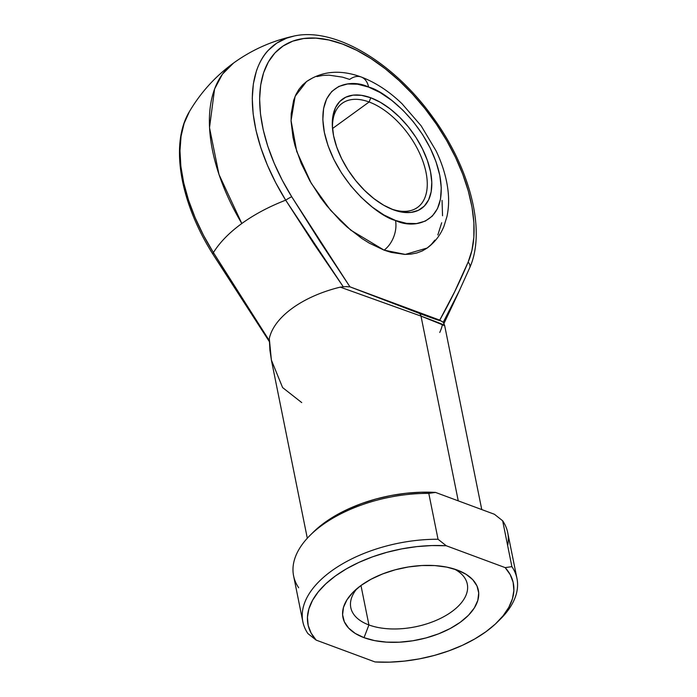 <?xml version="1.0" encoding="UTF-8"?>
<svg xmlns="http://www.w3.org/2000/svg" width="697" height="697" viewBox="0 0 697 697"><rect width="100%" height="100%" fill="white"/><g stroke="black" fill="none" stroke-linecap="round" stroke-linejoin="round"><path stroke-width="1.05" d="M213.639 253.351A6.421 0.671 -32 0 1 212.524 253.603A6.421 0.671 -32 0 1 213.404 252.584A151.441 83.588 -125.9 0 1 188.835 112.6M332.53 128.753A64.246 35.46 -125.9 0 1 342.175 103.33A64.246 35.46 -125.9 0 1 369.122 101.997A64.246 35.46 -125.9 0 1 419.672 153.384A64.246 35.46 -125.9 0 1 417.599 207.366A64.246 35.46 -125.9 0 1 390.642 208.691A64.246 35.46 -125.9 0 1 390.442 208.621A64.246 35.46 54.1 0 0 390.642 208.691L393.343 209.788A67.461 37.237 -125.9 0 1 391.784 209.178A67.461 37.237 -125.9 0 1 332.417 127.298A67.461 37.237 -125.9 0 1 370.76 97.763L369.122 101.997A64.246 35.46 54.1 0 0 332.53 128.745M434.884 240.108L431.26 244.508L427.026 248.141L422.216 250.972L416.867 252.967L411.038 254.117L404.783 254.414L391.235 252.41L384.082 250.136A22.487 14.445 -69.7 0 0 395.495 220.461C379.159 216.88 335.091 182.022 324.349 132.378C315.183 83.309 351.192 78.151 368.608 87.09C384.944 90.671 429.012 125.521 439.755 175.174C448.92 224.242 412.92 229.4 395.495 220.461A22.487 14.445 110.3 0 1 384.082 250.136L405.323 254.422L427.209 248.01C434.806 242.373 440.391 235.124 443.954 226.264L446.951 216.549C448.772 208.046 449.095 199.115 447.918 189.767C446.28 176.899 442.325 163.908 436.034 150.805L421.145 125.817L402.082 103.801C389.283 91.446 375.674 82.516 361.246 77.01A22.487 14.445 110.3 0 1 368.608 87.09L380.118 92.544L391.714 100.359L402.927 110.213L413.347 121.748L422.556 134.521L430.215 148.025L436.017 161.756L439.755 175.174L441.271 187.772L440.504 199.063L437.498 208.612L432.358 216.061L425.292 221.106L416.553 223.571L406.499 223.354L395.495 220.461L383.986 215.007L372.39 207.192L361.177 197.329L350.757 185.794L341.547 173.03L333.889 159.526L328.087 145.795L324.349 132.378L322.842 119.779L323.6 108.488L326.605 98.93L331.746 91.49L338.812 86.437L347.55 83.98L357.605 84.198L368.608 87.09A22.487 14.445 -69.7 0 0 361.255 77.019C340.563 69.412 322.328 70.928 306.532 81.558L295.119 96.317L291.058 120.581L296.739 151.467L311.202 183.206L330.605 210.311L350.757 230.149L384.082 250.136L369.34 243.157L361.9 238.513L347.237 227.144L340.145 220.531L326.815 205.772L320.698 197.756L309.851 180.863L301.191 163.351L295.058 145.891L293.01 137.387L291.076 121.261L291.198 113.794L293.62 100.385L295.903 94.583L298.856 89.46L302.481 85.06L306.715 81.427L311.524 78.595M316.874 76.592L322.702 75.442L328.958 75.145L342.506 77.149L349.659 79.423A22.487 14.445 110.3 0 1 361.255 77.019M369.122 101.997L332.521 128.536L369.122 101.997L370.76 97.763L361.516 95.332L353.065 95.141L345.729 97.214L339.796 101.457L335.475 107.713L332.948 115.728L332.312 125.216L333.584 135.802L336.721 147.076L341.6 158.602L348.03 169.946L355.766 180.671L364.514 190.359L373.94 198.645L383.672 205.206L393.343 209.788L402.587 212.219L411.038 212.402L418.374 210.337L424.307 206.094L428.629 199.839L431.155 191.814L431.791 182.335L430.519 171.75L427.383 160.476L422.504 148.949L416.074 137.597L408.337 126.88L399.59 117.183L390.163 108.906L380.431 102.346L370.76 97.763A67.461 37.237 -125.9 0 1 430.519 171.75A67.461 37.237 -125.9 0 1 393.343 209.788L390.642 208.691A64.246 35.46 54.1 0 0 426.041 172.464A64.246 35.46 54.1 0 0 369.122 101.997M356.934 588.669A59.428 31.592 168.6 0 0 368.922 624.948L364.026 637.668A69.064 36.714 -11.4 0 1 353.388 591.91A69.064 36.714 -11.4 0 1 457.284 570.05L446.707 567.114L434.745 565.581L421.859 565.528L408.547 566.94L395.304 569.78L382.662 573.919L371.083 579.216L361.037 585.454L352.891 592.406L346.967 599.795L343.49 607.34L342.602 614.754L344.318 621.741L348.587 628.049L355.243 633.425L364.026 637.668L374.603 640.604L386.565 642.137L399.459 642.19L412.772 640.778L426.015 637.947L438.657 633.8L450.227 628.502L460.281 622.264L468.428 615.312L474.343 607.923L477.82 600.378L478.717 592.973L477.001 585.977L472.732 579.669L466.075 574.293L457.284 570.05A69.064 36.714 -11.4 0 1 458.818 570.651A69.064 36.714 -11.4 0 1 459.541 622.787A69.064 36.714 -11.4 0 1 364.026 637.668L368.922 624.948A59.428 31.592 -11.4 0 1 350.791 607.601A59.428 31.592 -11.4 0 1 356.934 588.669M360.968 585.506L368.922 624.948L360.968 585.506M444.12 325.438L420.997 316.098L340.267 287.138L343.299 286.815L313.885 243.819L285.692 200.17A138.625 73.682 168.6 0 0 241.815 223.51L218.98 174.468L209.509 127.708L214.58 88.981L222.43 74.17L233.556 63.044A160.624 88.65 54.1 0 0 241.815 223.51A138.625 73.682 -11.4 0 1 285.692 200.17L275.785 182.867L267.439 165.276L260.817 147.712L256.026 130.487L253.159 113.916L252.262 98.286L253.359 83.875L256.426 70.937C259.563 62.085 263.483 55.237 268.206 50.393L276.709 43.153L286.772 38.108L294.09 36.044M289.874 37.098A151.441 83.588 54.1 0 0 285.692 200.17A6.421 0.671 -32 0 1 291.721 196.746A145.377 80.242 -125.9 0 1 280.203 48.093A145.377 80.242 -125.9 0 1 416.693 98.713A145.377 80.242 -125.9 0 1 468.105 262.159A6.421 5.097 23.6 0 1 469.665 267.848A6.421 5.097 -156.4 0 0 468.105 262.159C459.593 282.433 450.131 301.757 439.72 320.132L439.546 320.062C443.275 321.97 436.418 319.705 418.967 313.249L437.246 319.81L440.495 320.759L439.546 320.062L350.138 286.903L439.72 320.132L454.61 291.843L468.105 262.159L471.913 250.493L473.855 237.294L473.899 222.805L472.026 207.279L468.288 191.004L462.747 174.259L455.498 157.348L446.672 140.567L436.418 124.214L424.935 108.593L412.415 93.964L399.085 80.599L385.18 68.724L370.952 58.565L356.655 50.297L342.532 44.068L328.845 39.99L315.837 38.126L303.735 38.518L292.757 41.158L283.095 46.002L274.923 52.955L268.397 61.902L263.614 72.68L260.678 85.095L259.624 98.93L260.486 113.933L263.239 129.851L267.831 146.379L274.191 163.246L282.198 180.131L291.721 196.746L320.324 242.042L349.955 286.842L418.967 313.249A6.421 4.13 110.3 0 1 420.997 316.098L458.251 500.847L420.997 316.098C441.41 323.687 448.511 326.649 442.299 324.976A88.345 46.96 -11.4 0 1 439.755 332.452M442.055 200.405L442.543 215.774M441.689 222.752L437.838 234.976M301.714 402.578L282.607 387.584L271.386 360.079L269.303 338.594L269.234 340.502L213.404 252.584A6.421 0.671 148 0 0 212.524 253.603C180.235 202.374 169.711 144.113 189.427 111.572L184.13 123.352L181.063 136.281L179.974 150.691L180.863 166.33L183.729 182.902L188.521 200.126L195.143 217.691L203.489 235.281L213.404 252.584C219.843 242.295 229.313 232.606 241.815 223.51A138.625 73.682 168.6 0 0 213.404 252.584L254.91 318.686L269.234 340.502L269.303 338.594A88.345 46.96 -11.4 0 1 340.267 287.138A88.345 46.96 168.6 0 0 269.303 338.594L269.931 350.312L271.447 360.375L269.208 339.962M456.561 296.73L443.153 322.441L459.863 289.708M516.974 578.536L507.721 532.656A109.22 58.06 168.6 0 0 502.65 520.772L511.894 566.652A109.22 58.06 -11.4 0 1 516.974 578.536A109.22 58.06 -11.4 0 1 498.939 620.513M507.651 545.585A109.22 58.06 -11.4 0 0 502.65 520.772L494.408 514.264L435.52 492.422L494.408 514.264L502.65 520.772L511.894 566.652L505.168 567.611L446.28 545.768L505.168 567.611L510.213 574.65L513.14 582.317L513.881 590.446L512.417 598.854L508.793 607.375L503.077 615.817L495.393 624.007L485.896 631.761L474.805 638.931L462.346 645.344L448.781 650.876L434.414 655.415L419.533 658.848L404.46 661.104L389.527 662.15L375.038 661.95L316.15 640.107L311.106 633.068L308.179 625.401L307.438 617.272L308.902 608.864L312.526 600.344L318.241 591.901L325.926 583.711L335.414 575.957L346.514 568.787L358.972 562.374L372.529 556.842L386.905 552.312L401.786 548.879L416.858 546.614L431.791 545.568L446.28 545.768L438.038 539.26L428.794 493.38A109.22 58.06 168.6 0 0 293.585 575.835L302.838 621.715A109.22 58.06 -11.4 0 1 438.038 539.26L428.794 493.38L435.52 492.422L421.032 492.221L406.098 493.267L391.026 495.523L376.153 498.965L361.778 503.495L348.212 509.028L335.754 515.44L324.663 522.611L312.953 532.499M497.492 621.985L500.472 619.032A109.22 58.06 168.6 0 0 511.894 566.652L505.168 567.611A104.724 55.664 -11.4 0 1 497.492 621.985A104.724 55.664 -11.4 0 1 375.038 661.95L316.15 640.107L307.917 633.599L316.15 640.107A104.724 55.664 -11.4 0 1 335.414 575.957A104.724 55.664 -11.4 0 1 446.28 545.768L438.038 539.26A109.22 58.06 168.6 0 0 331.432 571.026A109.22 58.06 168.6 0 0 307.917 633.599A109.22 58.06 -11.4 0 1 302.838 621.715M454.305 569.031A59.428 31.592 -11.4 0 1 467.304 584.112A59.428 31.592 -11.4 0 1 435.146 620.809A59.428 31.592 -11.4 0 1 368.922 624.948A59.428 31.592 168.6 0 0 449.086 613.526A59.428 31.592 168.6 0 0 454.305 569.031M298.664 587.719A109.22 58.06 -11.4 0 1 310.087 535.34A109.22 58.06 -11.4 0 1 428.794 493.38L435.52 492.422A104.724 55.664 168.6 0 0 313.066 532.386L310.087 535.34M457.99 293.707L469.656 267.875A6.421 5.097 23.6 0 1 469.429 268.319M481.766 509.577L444.642 325.455L442.299 324.976M444.642 325.455C442.499 320.481 443.562 322.894 440.034 320.272L439.72 320.132M343.299 286.815L340.267 287.138L420.997 316.098A6.421 4.13 -69.7 0 0 418.967 313.249L349.955 286.842L291.721 196.746A6.421 0.671 148 0 0 285.692 200.17L343.299 286.815L346.914 286.58M349.955 286.842L345.764 286.667M269.208 340.023L269.234 340.502M469.656 267.875C486.436 230.89 470.074 167.933 432.593 116.913C393.413 62.216 334.229 26.495 293.393 36.192C271.612 41.027 251.669 49.975 233.556 63.044C215.512 76.182 200.806 92.352 189.427 111.572M307.307 538.241L271.447 360.375M443.937 323.565L457.737 294.247M212.524 253.603L269.713 342.175"/></g></svg>
